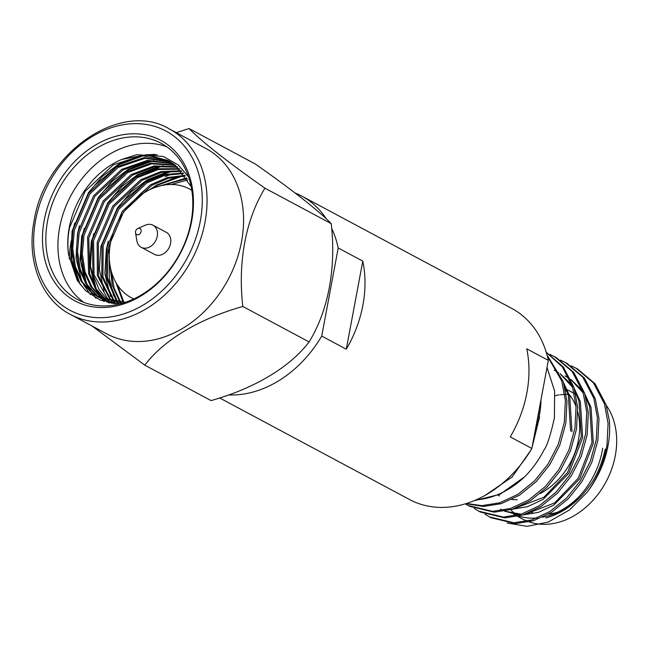 <?xml version="1.0" encoding="UTF-8"?>
<svg xmlns="http://www.w3.org/2000/svg" width="648" height="648" viewBox="0 0 648 648"><rect width="100%" height="100%" fill="white"/><g stroke="black" fill="none" stroke-linecap="round" stroke-linejoin="round"><path stroke-width="0.97" d="M526.865 392.907A108.362 83.851 118.1 0 1 510.26 436.914L531.854 448.465L548.346 360.369L526.743 348.818A108.362 83.851 118.1 0 1 526.865 392.907M228.404 394.932A108.362 83.851 -61.9 0 0 321.724 336.069L346.291 349.207A108.362 83.851 -61.9 0 0 362.896 305.208A108.362 83.851 -61.9 0 0 362.783 261.112L338.216 247.973A108.362 83.851 -61.9 0 0 331.622 228.266M219.599 397.929L409.568 499.543A108.362 83.851 -61.9 0 0 531.854 448.465M548.346 360.369A108.362 83.851 -61.9 0 0 511.79 308.432L301.668 196.036A108.362 83.851 -61.9 0 0 295.002 192.942M326.462 219.032A108.362 83.851 -61.9 0 0 301.668 196.036M321.724 336.069L338.216 247.973M346.291 349.207L362.783 261.112M537.062 420.657A72.252 55.914 -61.9 0 0 538.423 414.582A72.252 55.914 -61.9 0 0 539.339 408.507M535.426 429.405A73.629 56.975 -61.9 0 0 539.541 414.59A73.629 56.975 -61.9 0 0 540.975 399.759M534.94 432.005A73.969 57.243 -61.9 0 0 539.59 416.81L532.049 447.428M530.615 450.538L512.139 476.969L485.336 495.226M473.963 500.742L499.981 494.303L524.775 476.709A86.014 66.558 118.1 0 1 475.948 499.908M524.775 476.709C532.551 468.788 539.023 459.764 544.19 449.631C547.066 446.01 550.476 435.432 554.421 417.887L554.631 391.1L547.009 367.513M605.232 449.121C601.79 464.543 596.273 477.179 588.692 487.029A73.969 57.243 118.1 0 1 545.802 517.93C573.537 510.073 597.65 481.019 602.672 448.205M501.844 509.895L502.783 510.381M504.492 511.191L519.121 514.795M523.139 514.909L538.342 512.382L553.854 505.059L579.596 478.945L593.341 443.216L591.025 407.398L584.99 394.316M500.499 509.174L502.905 510.357M504.743 511.142L521.186 514.196M525.941 513.953L554.615 502.945L578.251 478.224L591.997 442.495L589.68 406.685L585.897 397.556M512.463 509.198L527.666 506.671L543.178 499.349L568.92 473.234L582.665 437.505L580.349 401.687L574.314 388.606M515.265 508.243L543.939 497.235L567.575 472.514L581.321 436.784L579.004 400.974L575.221 391.846M582.528 390.695L570.799 379.331M569.106 378.213L566.287 376.585M583.289 393.036L570.961 379.688M569.211 378.44L564.943 375.864M571.852 384.985L560.123 373.621M558.43 372.503L555.611 370.875M572.613 387.326L560.285 373.977M558.535 372.73L554.267 370.154M571.99 431.795L569.673 395.977L563.639 382.895M570.637 431.074L568.328 395.264L564.546 386.135M540.197 493.549A62.824 48.616 -61.9 0 0 578.445 440.033A62.824 48.616 -61.9 0 0 577.814 412.079M576.08 406.62A62.824 48.616 -61.9 0 0 569.106 394.308M567.227 392.129A62.824 48.616 -61.9 0 0 565.51 390.388M555.166 395.669A62.824 48.616 118.1 0 1 559.135 394.899M560.269 394.745A62.824 48.616 118.1 0 1 564.764 394.405M566.206 394.397A62.824 48.616 118.1 0 1 568.061 394.454M510.745 509.717A72.252 55.914 -61.9 0 0 514.925 513.791M517.647 516.399L522.685 519.089A72.252 55.914 -61.9 0 0 527.18 521.17M529.181 521.907A72.252 55.914 -61.9 0 0 615.292 455.698A72.252 55.914 -61.9 0 0 606.212 405.3M511.758 513.248L511.159 512.924A72.252 55.914 -61.9 0 0 511.782 513.248M513.346 514.018A72.252 55.914 -61.9 0 0 516.715 515.411M518.821 516.124A72.252 55.914 -61.9 0 0 537.37 517.938M542.587 517.193A72.252 55.914 -61.9 0 0 579.474 496.23M507.117 523.025L527.14 526.362L548.257 522.053L569.552 509.911L586.918 492.48A86.014 66.558 -61.9 0 0 607.994 445.889A86.014 66.558 -61.9 0 0 609.339 420.625L605.993 404.611L595.05 383.738L577.417 368.874L571.18 365.82M586.918 492.48C597.1 478.896 603.79 463.19 606.974 445.346L608.091 423.476L604.43 403.777L593.487 382.903L575.853 368.04M484.947 514.196L490.941 517.72L515.5 523.608L533.304 520.781L551.505 512.325L568.183 498.847L581.742 481.942L591.835 462.316L597.861 440.478L598.979 418.6L595.318 398.901L584.375 378.027L566.741 363.164L560.504 360.11M489.37 516.877L513.929 522.774L531.741 519.939L549.941 511.491L566.611 498.004L580.171 481.108L590.263 461.481L596.298 439.636L597.415 417.766L593.754 398.066L582.811 377.193L565.178 362.329M474.271 508.486L480.257 512.009L504.816 517.898L522.628 515.071L540.829 506.615L557.507 493.136L571.058 476.231L581.159 456.605L587.185 434.759L588.303 412.889L584.642 393.19L573.699 372.317L556.065 357.453L549.828 354.399M478.694 511.167L503.253 517.064L521.065 514.229L539.266 505.78L555.935 492.294L569.495 475.397L579.587 455.771L585.622 433.925L586.74 412.055L583.079 392.356L572.135 371.482L554.502 356.619M465.232 503.844L469.581 506.299L494.14 512.187L511.952 509.36L530.153 500.904L546.831 487.426L560.382 470.521L570.483 450.895L576.509 429.049L577.627 407.179L573.966 387.48L563.331 366.995L546.232 352.204M468.018 505.456L492.577 511.353L510.389 508.518L528.582 500.07L545.26 486.583L558.819 469.687L568.912 450.06L574.946 428.215L576.064 406.345L572.403 386.645L562.334 366.906L546.256 352.293M465.896 503.642L483.465 506.477L501.277 503.65L519.477 495.194L536.155 481.715L549.707 464.81L559.807 445.184L565.834 423.338L566.951 401.468L563.29 381.769L547.05 355.039M466.422 503.48L481.901 505.643L499.713 502.808L517.906 494.359L534.584 480.873L548.143 463.976L558.236 444.35L564.27 422.504L565.388 400.634L561.727 380.935L547.325 356.06M498.004 495.194A62.824 48.616 -61.9 0 0 499.519 495.963M511.847 499.446A62.824 48.616 -61.9 0 0 517.258 499.705M534.503 434.33L539.59 416.81M557.361 512.285A62.824 48.616 118.1 0 1 548.637 514.05M532.818 512.811A62.824 48.616 118.1 0 1 530.558 512.098M191.824 190.342A61.673 47.725 -61.9 0 0 189.516 188.997A61.673 47.725 -61.9 0 0 110.468 243.105A61.673 47.725 -61.9 0 0 131.342 297.764A61.673 47.725 -61.9 0 0 133.739 298.939M137.822 228.525L145.274 225.204A12.523 9.688 118.1 0 1 153.025 225.212A12.523 9.688 118.1 0 1 156.646 238.586A12.523 9.688 118.1 0 1 141.207 247.301A12.523 9.688 118.1 0 1 136.898 240.862L135.521 232.826A3.443 2.665 118.1 0 1 135.707 230.923A3.443 2.665 118.1 0 1 137.822 228.525A3.443 2.665 118.1 0 1 140.567 229.019A3.443 2.665 118.1 0 1 140.948 232.195A3.443 2.665 118.1 0 1 138.008 234.827A3.443 2.665 118.1 0 1 135.521 232.826M141.207 247.301L154.524 254.421A12.523 9.688 -61.9 0 0 169.962 245.705A12.523 9.688 -61.9 0 0 166.334 232.34L153.025 225.212M176.272 132.654L189.054 128.563L255.344 164.017C292.102 189.815 319.205 211.167 331.233 223.641C336.304 268.078 328.334 310.562 309.096 341.933C289.737 367.424 254.235 388.427 211.07 400.602L144.779 365.14L92.138 326.057M71.248 240.756A105.114 81.34 -61.9 0 0 69.255 258.949M70.308 314.377L106.815 333.906A105.114 81.34 -61.9 0 0 137.619 341.528A105.114 81.34 -61.9 0 0 241.534 241.688A105.114 81.34 -61.9 0 0 205.967 148.538L169.46 129.009C121.856 99.97 44.639 151.729 34.142 220.612C26.195 260.796 41.351 299.514 70.308 314.377A105.114 81.34 -61.9 0 0 205.027 222.159A105.114 81.34 -61.9 0 0 169.46 129.009M191.087 221.786A88.598 68.558 -61.9 0 0 161.109 143.273A88.598 68.558 -61.9 0 0 47.555 221A88.598 68.558 -61.9 0 0 77.533 299.514A88.598 68.558 -61.9 0 0 191.087 221.786M166.941 146.894A88.598 68.558 -61.9 0 0 59.648 227.472A88.598 68.558 -61.9 0 0 83.786 302.357M191.695 221.065A91.028 70.438 -61.9 0 0 134.217 133.796A91.028 70.438 -61.9 0 0 44.226 220.263A91.028 70.438 -61.9 0 0 101.704 307.533A91.028 70.438 -61.9 0 0 191.695 221.065M155.237 187.402L186.673 177.933M160.469 185.838L187.086 178.597M116.996 302.414L106.288 277.368L106.782 247.593L122.359 211.24L150.522 184.777L167.346 177.576L184.947 175.373M117.75 302.454L107.414 277.587L107.981 248.233L123.566 211.88L151.729 185.417L168.156 178.322L185.385 175.997M114.064 302.13L101.809 276.461L101.979 245.025L117.555 208.672L145.719 182.209L164.066 174.604L183.133 172.992M114.785 302.211L102.927 276.696L103.178 245.665L118.754 209.312L146.926 182.849L164.884 175.341L183.595 173.575M111.213 301.676L97.37 275.53L97.176 242.449L112.752 206.105L140.916 179.642L160.769 171.671L181.238 170.764M111.918 301.806L98.472 275.764L98.375 243.097L113.951 206.744L142.114 180.282L161.587 172.4L181.724 171.307M108.451 301.069L99.112 289.543L92.964 274.582L92.372 239.881L107.949 203.529L136.112 177.066L157.456 168.78L179.261 168.699M109.139 301.239L94.057 274.817L93.571 240.521L109.148 204.177L137.311 177.714L158.282 169.501L179.763 169.201M105.778 300.308L95.515 288.919L88.598 273.61L87.569 237.314L103.145 200.961L131.309 174.498L154.143 165.937L177.196 166.779M106.434 300.51L96.406 289.081L89.683 273.853L88.768 237.954L104.344 201.601L132.508 175.138L154.969 166.641L177.722 167.241M103.178 299.392L101.169 297.894L90.825 286.529L83.835 271.188L81.13 253.279L82.758 234.746L98.342 198.393L126.506 171.931L150.822 163.126L175.057 164.997M103.818 299.635L92.024 287.169L85.034 271.828L82.328 253.919L83.965 235.386L99.541 199.033L127.705 172.571L151.648 163.823L175.6 165.434M100.659 298.331L96.366 295.326L86.014 283.954L79.032 268.612L76.326 250.711L77.954 232.17L93.539 195.826L121.703 169.363L147.501 160.356L172.846 163.369M101.282 298.606L97.565 295.966L87.221 284.602L80.231 269.26L77.525 251.351L79.161 232.818L94.738 196.466L122.901 170.003L148.327 161.044L173.405 163.766M125.445 302.268L98.221 297.116L91.562 292.758L81.211 281.386L74.228 266.045L71.523 248.144L73.151 229.603L88.736 193.25L116.899 166.787L144.18 157.618L170.554 161.879M98.82 297.432L92.761 293.398L82.418 282.026L75.427 266.684L72.722 248.783L74.358 230.243L89.934 193.898L118.098 167.435L145.006 158.298L171.137 162.235M188.528 176.807L178.119 164.867L163.377 156.468L136.712 154.71L121.824 159.424A76.723 59.373 -61.9 0 0 69.263 227.521A76.723 59.373 -61.9 0 0 68.648 254.915C67.416 245.876 67.716 236.795 69.547 227.675L85.131 191.322L113.295 164.859L141.693 155.593L168.788 160.85M121.824 159.424L146.043 154.807L168.188 160.518L175.041 164.989L191.168 186.608M123.161 302.446L115.895 282.504M123.954 302.389L117.474 285.039M120.82 303.661L120.463 303.151M120.026 302.519L112.282 285.258L109.949 264.967M120.803 302.519L114.08 287.979L111.221 271.042M118.114 303.815L117.458 302.997M118.803 303.823L118.203 303.053M115.474 303.677L114.542 302.673M116.114 303.726L115.263 302.77M113.036 303.442L111.715 302.187M113.627 303.507L112.412 302.324M110.581 302.875L108.977 301.539M111.237 303.078L109.658 301.709M109.269 302.835L108.548 302.349M107.981 301.96L106.321 300.737M109.609 302.899L109.18 302.6M108.621 302.203L106.977 300.947M108.726 302.729L106.045 301.247M105.462 300.899L103.737 299.781M108.427 302.576L106.661 301.539M106.086 301.174L104.377 300.032M111.999 303.305L101.242 298.679M103.623 300L101.858 298.971M122.642 303.151L98.221 297.116M172.052 173.931A87.739 67.894 -61.9 0 0 165.289 176.71M144.958 189.856A87.739 67.894 -61.9 0 0 134.606 199.973M109.99 245.997A87.739 67.894 -61.9 0 0 108.386 253.174M189.054 128.563C201.083 141.037 228.193 162.381 264.943 188.179C245.681 219.599 237.735 262.084 242.806 306.472L309.096 341.933M242.806 306.472C199.641 318.646 164.138 339.649 144.779 365.14M264.943 188.179L331.233 223.641M68.648 254.915L77.128 280.122L85.649 290.693L100.351 300.154L120.18 303.823M171.218 184.526L187.871 179.917M80.295 284.756L71.669 259.726L72.681 231.352L74.666 223.179M95.086 185.093L119.029 164.697L144.067 155.463M148.441 154.921L157.334 154.799M90.518 294.71L83.608 284.731M81.761 281.013L76.035 258.39L77.493 233.92L79.469 225.747M96.139 298.185L92.04 293.123M91.506 292.37L88.412 287.299M86.573 283.581L80.838 260.958L82.296 236.488L84.272 228.323M104.693 190.228L128.644 169.841L153.673 160.607M104.166 301.531L102.465 299.384M102.165 298.987L101.647 298.266M101.12 297.513L98.018 292.434M96.179 288.725L90.453 266.093L91.903 241.631L93.887 233.458M114.299 195.372L138.251 174.976L163.28 165.742M123.906 200.507L147.857 180.12L172.886 170.886M114.453 303.596L113.813 302.567M113.513 302.057L112.428 300.146M110.589 296.436L104.863 273.804L106.312 249.334L108.297 241.169M152.28 188.56L157.464 185.255L182.501 176.021M78.133 281.71L70.851 257.677L72.082 231.028L88.582 192.456L102.538 176.297L118.43 164.373L140.43 155.706M145.881 154.799L155.139 154.402M95.531 297.861L91.198 292.467M90.574 291.551L86.954 285.339M84.831 280.584L80.125 259.062L81.697 236.164L98.188 197.6L112.153 181.432L128.045 169.517L150.044 160.85M103.721 301.385L101.841 299.028M101.639 298.769L100.805 297.602M100.181 296.695L96.568 290.474M94.438 285.719L89.732 264.206L91.303 241.307L107.803 202.735L121.759 186.575L137.651 174.652L159.651 165.985M104.044 290.863L99.338 269.341L100.91 246.443L117.409 207.878L131.366 191.711L147.258 179.796L169.258 171.129M113.659 295.998L109.277 278.203L109.35 259.054M149.323 189.913L156.865 184.931L178.864 176.264M35.608 220.215A101.671 78.675 -61.9 0 0 99.8 317.69A101.671 78.675 -61.9 0 0 200.313 221.114A101.671 78.675 -61.9 0 0 136.121 123.638A101.671 78.675 -61.9 0 0 35.608 220.215M576.623 394.754L575.813 394.316M574.25 393.482L567.292 389.764M565.947 389.043L565.137 388.606M133.634 298.987L131.342 297.764M108.686 302.713L107.827 302.26M104.223 300.332L103.024 299.684M191.808 190.22L189.516 188.997"/></g></svg>
